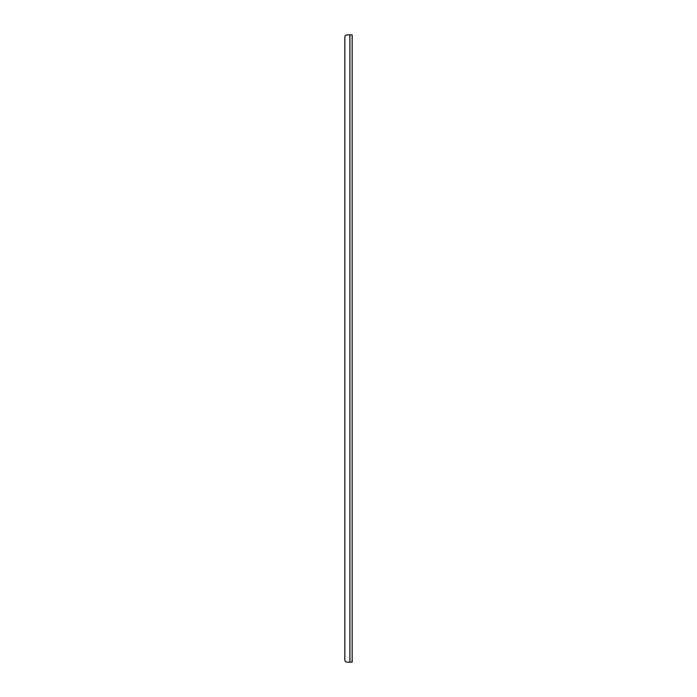 <?xml version="1.0" encoding="UTF-8"?>
<svg xmlns="http://www.w3.org/2000/svg" width="697" height="697" viewBox="0 0 697 697"><rect width="100%" height="100%" fill="white"/><g stroke="black" fill="none" stroke-linecap="round" stroke-linejoin="round"><path stroke-width="1.05" d="M349.903 662.15L349.903 34.85L347.097 34.85L352.159 34.85L352.159 662.15L347.097 662.15A2.248 2.248 0 0 1 344.841 659.902L344.841 37.098L344.841 659.902M347.097 34.85A2.248 2.248 0 0 0 344.841 37.098"/></g></svg>
